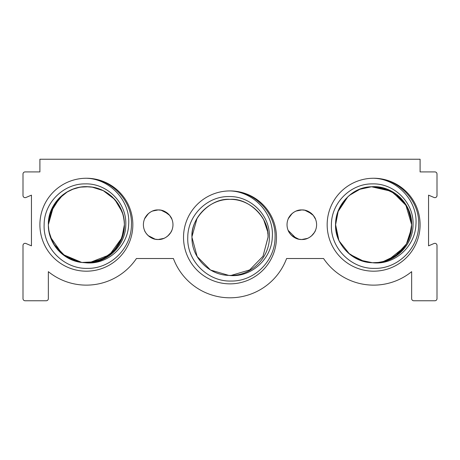 <?xml version="1.0" encoding="UTF-8"?>
<svg xmlns="http://www.w3.org/2000/svg" width="460" height="460" viewBox="0 0 460 460"><rect width="100%" height="100%" fill="white"/><g stroke="black" fill="none" stroke-linecap="round" stroke-linejoin="round"><path stroke-width="0.69" d="M191.981 237.245L191.981 237.394C191.314 216.999 209.731 199.071 229.85 199.375C250.079 198.91 268.686 216.873 268.019 237.394C268.686 216.873 250.079 198.91 229.85 199.375C209.731 199.071 191.314 216.999 191.981 237.394C191.314 216.999 209.731 199.071 229.85 199.375C250.079 198.91 268.686 216.873 268.019 237.394C268.686 216.873 250.079 198.91 229.85 199.375C209.731 199.071 191.314 216.999 191.981 237.394C191.314 216.999 209.731 199.071 229.85 199.375C250.079 198.91 268.686 216.873 268.019 237.394L262.999 256.277L249.636 269.951L231.236 275.39A38.019 38.019 0 0 1 228.764 275.39C208.886 275.034 191.412 257.404 191.981 237.394L197.15 256.53L210.479 270.02L228.764 275.39L210.479 270.02L197.15 256.53L191.981 237.394L197.15 256.53L210.479 270.02L228.764 275.39L210.479 270.02L197.15 256.53L191.981 237.394L197.15 256.53L210.479 270.02L228.764 275.39L210.479 270.02L197.15 256.53L191.981 237.394L197.15 256.53L210.479 270.02L228.764 275.39L210.479 270.02L197.15 256.53L191.981 237.394L197.15 256.53L210.479 270.02L228.764 275.39L210.479 270.02L197.15 256.53L191.981 237.394L197.15 256.53L210.479 270.02L228.764 275.39L210.479 270.02L197.15 256.53L191.981 237.394C191.314 216.999 209.731 199.071 229.85 199.375C250.079 198.91 268.686 216.873 268.019 237.394C269.721 218.58 248.808 197.673 230 199.37C211.192 197.673 190.279 218.58 191.981 237.394C191.314 216.999 209.731 199.071 229.85 199.375C250.079 198.91 268.686 216.873 268.019 237.394L262.999 256.277L249.636 269.951L231.236 275.39C251.585 275.672 269.445 257.56 269.405 237.394C270.468 215.504 250.66 195.828 228.879 196.57C207.034 196.184 187.691 215.613 187.766 237.394C186.651 260.739 207.822 281.83 231.098 281.043C254.478 281.486 275.172 260.665 275.057 237.394C276.138 212.928 254.466 190.745 230 190.923A46.471 46.471 0 0 1 276.471 237.394A46.471 46.471 0 0 1 230 283.86A46.471 46.471 0 0 1 183.528 237.394A46.471 46.471 0 0 1 230 190.923C253.627 191.555 274.35 213.653 272.286 237.394C271.515 259.279 250.838 278.082 228.775 275.396L210.479 270.02L197.15 256.53L191.981 237.394C191.314 216.999 209.731 199.071 229.85 199.375L230.149 199.375M132.837 224.721A46.471 46.471 0 0 1 86.365 271.187A46.471 46.471 0 0 1 39.899 224.721A46.471 46.471 0 0 1 86.365 178.25A46.471 46.471 0 0 1 132.837 224.721M44.137 224.721C43.021 248.066 64.193 269.157 87.469 268.37C110.848 268.807 131.543 247.992 131.428 224.721C132.509 200.272 110.86 178.089 86.405 178.25C110.015 178.911 130.703 200.997 128.645 224.721C127.874 246.589 107.22 265.391 85.163 262.723L85.14 262.717A38.019 38.019 0 0 0 87.613 262.717L87.653 262.717C107.979 262.976 125.816 244.875 125.775 224.721C126.839 202.831 107.03 183.149 85.249 183.891C63.405 183.511 44.062 202.94 44.137 224.721M420.101 224.721A46.471 46.471 0 0 1 373.635 271.187A46.471 46.471 0 0 1 327.163 224.721A46.471 46.471 0 0 1 373.635 178.25A46.471 46.471 0 0 1 420.101 224.721M336.168 231.196L335.61 224.721C335.127 205.154 352.032 187.375 371.519 186.76C392.547 185 412.235 203.607 411.654 224.721C412.068 243.369 396.738 260.642 378.195 262.464L372.387 262.717A38.019 38.019 0 0 0 374.86 262.717C395.221 262.993 413.074 244.887 413.034 224.721C414.098 202.831 394.289 183.155 372.508 183.896C350.664 183.511 331.321 202.94 331.395 224.721C330.28 248.066 351.457 269.157 374.728 268.37C398.113 268.812 418.801 247.992 418.686 224.721C419.767 200.267 398.113 178.083 373.652 178.25C397.273 178.894 417.99 200.986 415.926 224.721C415.156 246.6 394.49 265.403 372.428 262.723L359.433 259.986L348.139 252.925M337.439 213.078L335.61 224.721L337.789 237.394L336.156 231.133L337.703 237.164M356.736 190.658L351.728 193.643M352.153 193.349L348.007 196.633L352.124 193.367L356.695 190.681M123.843 231.133L122.314 237.101L116.127 248.383L106.542 256.95L94.645 261.826L81.805 262.464C63.187 260.596 47.966 243.386 48.346 224.721C47.748 203.63 67.471 184.989 88.481 186.76C107.973 187.358 124.85 205.154 124.39 224.721L121.664 238.843L113.838 250.999L102.08 259.342L88.073 262.7L99.084 260.55L108.997 255.271L116.938 247.319L122.216 237.394L124.39 224.721C123.809 209.352 116.771 198.001 103.264 190.658L92.178 187.145M70.731 190.06L68.747 191.032M65.906 192.677L66.453 192.332M72.795 189.204L71.789 189.606M75.929 188.157L78.942 187.433M83.674 186.794L86.054 186.702M90.206 186.892L86.227 186.697L92.546 187.203M92.587 187.208L96.243 188.002L92.575 187.208M103.218 190.636L96.186 187.99M80.845 187.105L78.091 187.611M337.071 214.297L336.041 219.04M298.81 239.194L291.83 235.618M304.779 239.206L307.441 238.395L301.817 239.505C293.417 239.878 288.299 231.777 288.086 230.207C288.322 231.811 293.411 239.873 301.817 239.505C310.212 239.896 315.347 231.748 315.548 230.207C315.307 231.84 310.184 239.873 301.817 239.505L304.716 239.217M298.919 210.22L301.817 209.933C293.422 209.547 288.282 217.689 288.086 219.23C288.328 217.597 293.445 209.564 301.817 209.933C310.218 209.559 315.33 217.66 315.548 219.23C315.307 217.626 310.218 209.57 301.817 209.933L296.194 211.042L298.85 210.231M288.38 218.546L292.065 213.607M288.167 230.408L296.194 238.395M296.303 238.441L298.764 239.189M298.879 239.211L301.461 239.499M155.175 239.194L148.195 235.618M161.149 239.206L163.806 238.395L158.183 239.505C149.782 239.878 144.67 231.777 144.451 230.207C144.693 231.811 149.782 239.873 158.183 239.505C166.577 239.896 171.718 231.748 171.913 230.207C171.672 231.84 166.554 239.873 158.183 239.505L155.244 239.211M155.284 210.22L158.183 209.933C149.787 209.547 144.653 217.689 144.451 219.23C144.693 217.597 149.816 209.564 158.183 209.933C166.583 209.559 171.701 217.66 171.913 219.23C171.678 217.626 166.589 209.57 158.183 209.933L152.559 211.042L155.221 210.231M144.75 218.546L148.43 213.607M152.674 238.441L155.123 239.183M315.457 230.425L314.41 232.461L311.57 235.83M315.462 230.414L315.249 230.891M287.029 224.721A14.783 14.783 0 0 0 301.817 239.505A14.783 14.783 0 0 0 316.601 224.721A14.783 14.783 0 0 0 301.817 209.933A14.783 14.783 0 0 0 287.029 224.721M171.827 230.425L171.62 230.891M171.913 230.207L170.781 232.461L167.934 235.83M161.115 239.211L158.183 239.505M143.399 224.721A14.783 14.783 0 0 0 158.183 239.505A14.783 14.783 0 0 0 172.971 224.721A14.783 14.783 0 0 0 158.183 209.933A14.783 14.783 0 0 0 143.399 224.721M53.814 244.363L50.795 238.148M89.556 262.608L109.601 254.817L122.216 237.394L115.989 248.555L106.415 257.025L94.57 261.843L81.805 262.464L62.439 254.265L50.393 237.026M49.427 233.72L48.944 231.426M80.77 187.111L88.481 186.76C107.996 187.369 124.855 205.177 124.39 224.721L121.785 238.55L114.298 250.516L103.023 258.899L89.412 262.62M122.21 237.394L115.983 248.561L106.398 257.036L94.553 261.849L81.805 262.464L65.682 256.623L53.751 244.254M50.157 236.314L48.955 231.483M66.752 192.148L63.043 194.695L52.216 208.006L48.346 224.721C47.748 203.613 67.476 184.995 88.481 186.76C108.014 187.369 124.861 205.195 124.39 224.721L121.773 238.567L114.31 250.505L102.988 258.917L89.355 262.62M75.451 261.142L77.424 261.671L75.469 261.142M68.661 258.365L66.746 257.284M60.369 252.459L61.83 253.759M57.678 249.671L54.263 245.088M53.803 244.346L50.824 238.222M50.036 235.928L48.576 228.867M88.182 186.743L88.481 186.76C107.985 187.369 124.844 205.143 124.39 224.721L121.641 238.912L113.827 251.016L102.051 259.354L88.027 262.706M88.481 186.76C107.991 187.375 124.838 205.131 124.39 224.721C124.861 205.195 108.008 187.369 88.481 186.76C108.065 187.398 124.821 205.166 124.39 224.721C124.913 245.49 105.961 263.919 85.14 262.717L81.805 262.464L71.461 259.693M70.938 259.469L69.195 258.641M68.643 258.359L62.899 254.633L68.649 258.359M62.146 254.023L57.971 250.004M57.948 249.975L55.131 246.393M53.849 244.415L50.801 238.165M50.79 238.119L49.392 233.565M89.194 262.637L102.879 258.968L114.258 250.556L121.762 238.602L124.39 224.721L121.768 238.59L114.241 250.579L102.879 258.968L89.263 262.631M80.718 262.321L75.147 261.044M74.802 260.935L68.822 258.451M62.859 254.604L60.427 252.511M48.967 231.564L48.352 225.434M85.163 262.723L81.805 262.464L65.481 256.484L53.538 243.898M53.084 243.093L50.606 237.624M49.72 234.853L49.065 232.081M123.82 231.259L124.252 227.964L123.82 231.248M124.39 224.721L121.635 238.924L113.792 251.051L101.993 259.382L87.946 262.706M78.723 261.964L81.805 262.464L71.996 259.917M71.737 259.814L60.392 252.488M58.144 250.194L60.266 252.362L53.337 243.547M52.532 242.058L48.95 231.466M75.089 261.027L65.142 256.266L56.982 248.843M55.884 247.44L53.854 244.427M49.743 234.922L49.053 232.007M124.068 229.661L120.238 241.994L112.499 252.333L101.746 259.492L89.223 262.631M72.186 259.998L68.758 258.416M48.864 230.96L48.57 228.81M78.39 261.895L74.928 260.975M73.18 260.377L69.034 258.56M57.828 249.837L55.746 247.256M50.571 237.538L49.761 234.985M71.398 259.67L68.85 258.462M61.623 253.586L59.691 251.81M59.673 251.792L55.706 247.204M55.395 246.773L50.698 237.883M60.444 252.534L57.862 249.883M49.824 235.204L49.26 233.013M48.404 222.657L49.139 217.005M51.445 209.679L55.2 202.94M60.157 197.179L59.156 198.168M66.326 192.406L73.387 188.985M73.243 189.037L73.761 188.847M55.142 203.027L50.088 213.354L48.346 224.721L50.307 212.669L55.988 201.859M56.045 201.779L59.087 198.237M112.021 196.656L103.264 190.658L107.899 193.384L103.304 190.681M123.959 219.029L122.929 214.279L123.964 219.075M122.906 214.216L118.715 204.74M118.691 204.706L113.821 198.415M58.431 198.927L59.863 197.461M62.64 195.011L65.728 192.786M72.335 189.382L79.327 187.358M60.392 196.955L66.263 192.447M73.358 188.997L78.407 187.542M80.822 187.105L84.519 186.743M49.111 217.131L51.129 210.439M63.043 194.695L68.758 191.021M49.111 217.137L50.134 213.204M50.163 213.101L60.214 197.127M48.576 220.547L52.52 207.402L60.875 196.512M60.973 196.42L63.118 194.637M65.561 192.895L67.493 191.716M53.895 204.941L48.346 224.721L49.105 217.166M50.117 213.25L54.889 203.395M55.234 202.9L57.632 199.824M58.006 199.398L67.608 191.647M54.113 204.591L57.782 199.651M69.77 190.509L72.312 189.393M81.673 186.99L83.685 186.794M103.264 190.658L114.804 199.485L122.187 211.98M48.415 222.404L49.07 217.327M49.134 217.028L50.082 213.371M63.233 194.545L65.809 192.74M73.721 188.864L77.044 187.858M95.898 187.916L99.394 189.002M108.284 193.654L111.803 196.46M112.205 196.822L118.599 204.55M121.44 210.047L123.148 215.096M268.019 237.245L262.999 256.277L249.636 269.951L231.236 275.39L249.636 269.951L262.999 256.277L268.019 237.394L262.999 256.277L249.636 269.951L231.236 275.39L249.636 269.951L262.999 256.277L268.019 237.394L262.999 256.277L249.636 269.951L231.236 275.39L249.636 269.951L262.999 256.277L268.019 237.394L262.999 256.277L249.636 269.951L231.236 275.39L249.636 269.951L262.999 256.277L268.019 237.394L262.999 256.277L249.636 269.951L231.236 275.39L249.636 269.951L262.999 256.277L268.019 237.394L262.999 256.277L249.636 269.951L231.236 275.39M263.729 219.851L267.536 231.34M267.714 232.582L267.846 233.755M191.987 236.618L197.001 218.511L191.987 236.618M338.157 238.395L335.61 224.721L338.296 210.691L346.006 198.593L338.296 210.686L335.61 224.721L337.467 212.992M338.744 239.827L335.61 224.721L338.796 239.947L335.61 224.721L338.272 210.755M411.596 222.634L411.654 224.721C412.039 243.403 396.784 260.601 378.195 262.464C396.75 260.63 412.062 243.374 411.654 224.721L411.016 231.639M364.55 261.636L349.709 254.271L339.417 241.299M336.979 234.818L335.61 224.721L338.307 210.657M410.257 234.928L409.228 238.084M402.092 249.929L397.371 254.42L402.143 249.878L406.14 244.438L404.254 247.256L388.849 259.561M385.44 260.86L391.241 258.416L386.981 260.32M384.813 261.056L381.599 261.895M411.504 228.108L411.027 231.587L411.499 228.131M410.901 232.231L409.498 237.343M409.153 238.274L406.168 244.386L400.971 251.143M406.077 244.542L404.311 247.175M402.966 248.906L402.402 249.579M395.048 256.139L388.154 259.86M338.75 239.85L335.61 224.721L337.284 235.865M411.614 222.95L411.579 227.073L411.654 224.721L409.199 238.165M411.073 231.345L411.487 228.246L409.894 236.152M411.05 231.449L410.274 234.87M396.905 254.782L395.186 256.042M391.103 258.486L389.166 259.423M406.134 244.444L404.622 246.744M403.828 247.825L402.621 249.326M394.898 256.237L391.558 258.25M381.622 261.889L378.758 262.39M411.24 230.299L406.858 243.196M391.356 258.353L395.123 256.088M392.966 257.456L391.667 258.192M391.19 258.445L384.836 261.05M382.248 261.752L379.477 262.286M410.878 217.074L411.654 224.721L411.481 228.35M411.464 228.516L406.416 243.978L395.376 255.909L384.796 261.061M405.559 204.079L411.654 224.721L411.619 226.349M410.239 234.985L409.216 238.113M400.913 251.2L397.273 254.495M384.773 261.073L381.65 261.884M410.912 232.191L409.434 237.509M409.21 238.119L406.186 244.363M405.996 244.68L404.363 247.106M409.239 238.056L406.157 244.409M402.126 249.889L399.585 252.505M399.498 252.586L391.161 258.457M391.011 258.537L388.315 259.791M388.292 259.796L383.928 261.32M411.642 225.549L411.539 227.648M403.863 247.773L402.586 249.36M395.859 255.564L383.381 261.47M383.364 261.476L378.701 262.401M385.52 188.606L396.072 194.028L404.438 202.434L409.803 213.009L411.654 224.721L411.194 230.592M399.924 252.183L397.561 254.265M396.451 255.133L392.346 257.818M391.247 258.411L384.945 261.015M382.634 261.659L378.195 262.464M349.56 195.287L359.864 189.278L371.519 186.76L390.27 190.532L404.811 202.958L399.728 197.07M404.915 203.107L408.56 209.691L411.234 219.086M372.428 262.723C358.604 261.809 348.053 255.518 340.774 243.857C326.088 220.909 344.022 187.139 371.519 186.76L392.006 191.435L406.864 206.247M408.664 209.938L410.015 213.681M410.044 213.785L411.522 221.553M379.132 187.099L382.95 187.858M402.425 199.887L404.783 202.917M406.778 206.091L408.549 209.668M408.566 209.708L410.849 216.953M411.459 220.869L411.619 223.198M373.572 186.697L381.88 187.605M382.565 187.766L396.635 194.448L406.847 206.218M406.881 206.275L408.52 209.605M408.94 210.611L409.785 212.957M409.854 213.17L410.86 217.005L408.555 209.685M373.606 186.697L390.287 190.538L403.592 201.308M384.261 188.215L388.205 189.6M395.905 193.907L399.412 196.776M399.981 197.305L401.568 198.927M403.748 201.514L407.353 207.149M408.681 209.99L409.377 211.761M356.77 190.641L360.611 188.997L356.77 190.641M374.538 186.708L376.533 186.812L374.538 186.708M371.519 186.76L373.474 186.697L371.519 186.76L386.866 189.077M379.281 187.122L386.636 188.991M396.842 194.603L393.679 192.412L396.859 194.62M402.477 199.95L404.76 202.889M337.812 211.974L347.846 196.782M399.136 196.523L407.727 207.897L411.527 221.639M379.224 187.111L386.647 188.997L379.304 187.122M390.229 190.509L393.633 192.389M401.247 198.582L408.233 208.955M408.359 209.237L411.177 218.707M397.359 195.011L399.24 196.615M404.817 202.975L408.537 209.651M408.831 210.346L409.739 212.819M376.803 186.829L381.064 187.433M402.466 199.939L404.794 202.94M410.872 217.039L411.654 224.721M371.542 186.754L379.178 187.105M396.888 194.637L399.763 197.104M402.356 199.812L404.288 202.233M420.101 171.913L420.101 159.24L39.899 159.24L39.899 171.913L25.11 171.913A2.11 2.11 0 0 0 23 174.024L23 195.54A2.11 2.11 0 0 0 25.938 197.489L31.447 195.149L31.447 245.841L25.938 243.501A2.11 2.11 0 0 0 23 245.444L23 298.649A2.11 2.11 0 0 0 25.11 300.759L46.236 300.759A2.11 2.11 0 0 0 48.346 298.649L48.346 271.664A60.409 60.409 0 0 0 136.442 258.514L173.403 258.514A60.409 60.409 0 0 0 286.597 258.514L323.558 258.514A60.409 60.409 0 0 0 411.654 271.664L411.654 298.649A2.11 2.11 0 0 0 413.764 300.759L434.89 300.759A2.11 2.11 0 0 0 437 298.649L437 245.444A2.11 2.11 0 0 0 434.062 243.501L428.553 245.841L428.553 195.149L434.062 197.489A2.11 2.11 0 0 0 437 195.54L437 174.024A2.11 2.11 0 0 0 434.89 171.913L420.101 171.913M372.387 262.717C352.492 262.551 335.133 244.57 335.61 224.721M161.19 210.243L168.17 213.82M171.913 219.23L169.659 215.395L163.806 211.042M163.697 211.002L161.236 210.255M161.121 210.226L158.183 209.933M304.825 210.243L311.805 213.82M315.548 219.23L313.294 215.401L307.447 211.048M307.326 211.002L304.871 210.255M304.756 210.226L301.817 209.933"/></g></svg>
